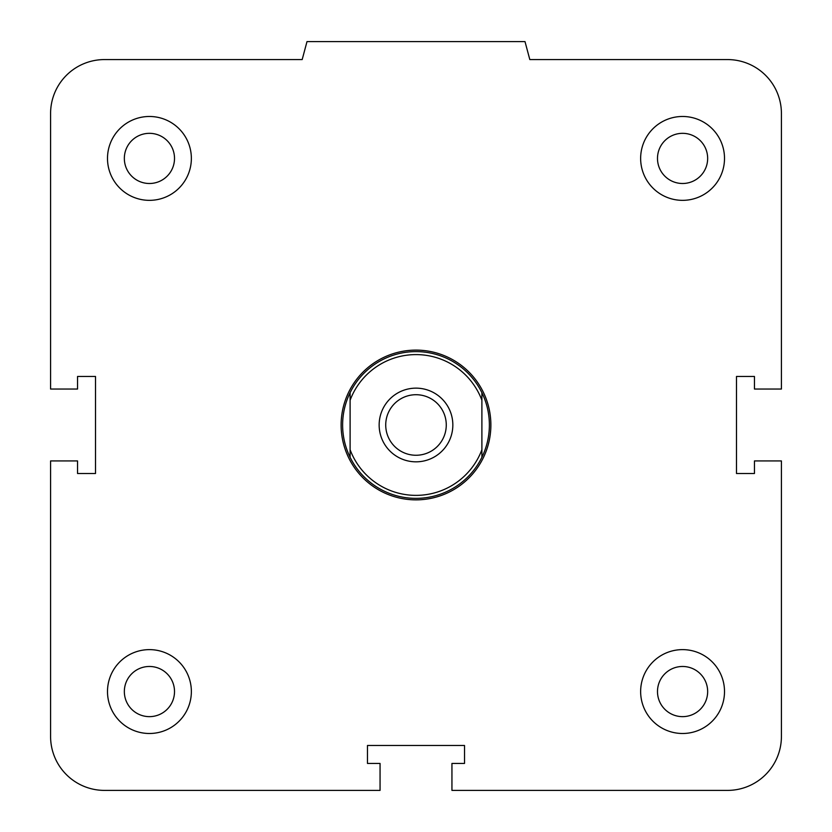 <?xml version="1.0" encoding="UTF-8"?>
<svg xmlns="http://www.w3.org/2000/svg" width="832" height="832" viewBox="0 0 832 832"><rect width="100%" height="100%" fill="white"/><g stroke="black" fill="none" stroke-linecap="round" stroke-linejoin="round"><path stroke-width="1.25" d="M657.488 691.558A25.085 25.085 0 0 1 682.573 666.474A25.085 25.085 0 0 1 707.658 691.558A25.085 25.085 0 0 1 682.573 716.643A25.085 25.085 0 0 1 657.488 691.558M640.64 691.558A41.933 41.933 0 0 1 703.539 655.242A41.933 41.933 0 0 1 703.539 727.875A41.933 41.933 0 0 1 640.64 691.558M124.342 691.558A25.085 25.085 0 0 1 149.427 666.474A25.085 25.085 0 0 1 174.512 691.558A25.085 25.085 0 0 1 149.427 716.643A25.085 25.085 0 0 1 124.342 691.558M107.494 691.558A41.933 41.933 0 0 1 170.394 655.242A41.933 41.933 0 0 1 170.394 727.875A41.933 41.933 0 0 1 107.494 691.558M124.342 158.413A25.085 25.085 0 0 1 149.427 133.328A25.085 25.085 0 0 1 174.512 158.413A25.085 25.085 0 0 1 149.427 183.498A25.085 25.085 0 0 1 124.342 158.413M107.494 158.413A41.933 41.933 0 0 1 170.394 122.096A41.933 41.933 0 0 1 170.394 194.73A41.933 41.933 0 0 1 107.494 158.413M657.488 158.413A25.085 25.085 0 0 1 682.573 133.328A25.085 25.085 0 0 1 707.658 158.413A25.085 25.085 0 0 1 682.573 183.498A25.085 25.085 0 0 1 657.488 158.413M640.64 158.413A41.933 41.933 0 0 1 703.539 122.096A41.933 41.933 0 0 1 703.539 194.73A41.933 41.933 0 0 1 640.64 158.413M451.942 763.443L464.526 763.443L464.526 745.472L367.474 745.472L367.474 763.443L380.058 763.443L380.058 790.4L104.499 790.4A53.914 53.914 0 0 1 50.586 736.486L50.586 460.928L77.542 460.928L77.542 473.512L95.514 473.512L95.514 376.459L77.542 376.459L77.542 389.043L50.586 389.043L50.586 113.485A53.914 53.914 0 0 1 104.499 59.571L302.182 59.571L306.998 41.6L525.002 41.6L529.818 59.571L727.501 59.571A53.914 53.914 0 0 1 781.414 113.485L781.414 389.043L754.458 389.043L754.458 376.459L736.486 376.459L736.486 473.512L754.458 473.512L754.458 460.928L781.414 460.928L781.414 736.486A53.914 53.914 0 0 1 727.501 790.4L451.942 790.4L451.942 763.443M350.106 449.727L350.106 457.278A73.382 73.382 0 0 1 350.106 392.694L350.106 449.727A70.387 70.387 0 0 0 481.894 449.727L481.894 392.694A73.382 73.382 0 0 1 481.894 457.278L481.894 449.727M350.106 400.244A70.387 70.387 0 0 1 481.894 400.244M452.837 424.986A36.837 36.837 0 0 1 397.582 456.893A36.837 36.837 0 0 1 397.582 393.078A36.837 36.837 0 0 1 452.837 424.986M350.106 457.278A73.382 73.382 0 0 0 481.894 457.278M481.894 392.694A73.382 73.382 0 0 0 350.106 392.694M385.726 424.986A30.274 30.274 0 0 1 431.132 398.767A30.274 30.274 0 0 1 431.132 451.204A30.274 30.274 0 0 1 385.726 424.986M341.12 424.986A74.88 74.88 0 0 0 453.44 489.83A74.88 74.88 0 0 0 453.44 360.142A74.88 74.88 0 0 0 341.12 424.986"/></g></svg>
